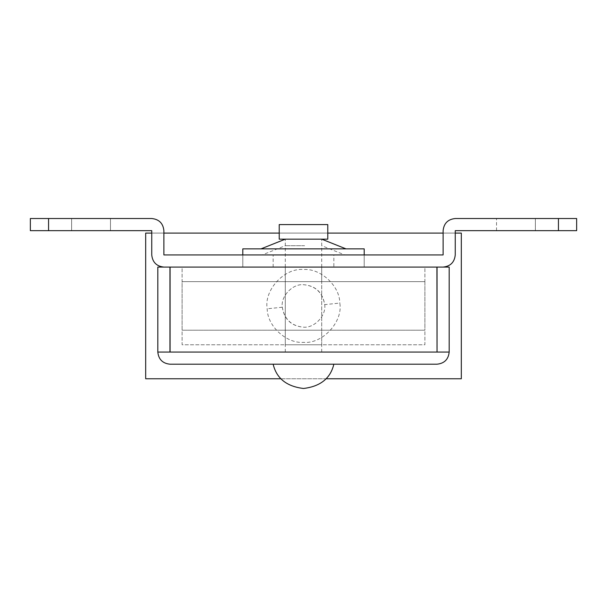 <?xml version="1.0" encoding="UTF-8"?>
<svg xmlns="http://www.w3.org/2000/svg" width="607" height="607" viewBox="0 0 607 607"><rect width="100%" height="100%" fill="white"/><g stroke="black" fill="none" stroke-linecap="round" stroke-linejoin="round"><path stroke-width="0.46" stroke-dasharray="3.04 2.28" d="M303.341 267.08L321.71 267.08L303.341 267.08M321.71 267.08L321.71 281.648L285.29 281.648L321.71 281.648L285.29 281.648L321.71 281.648L321.71 330.208L285.29 330.208L321.71 330.208L285.29 330.208L321.71 330.208L321.71 344.776L285.29 344.776L321.71 344.776M424.9 267.08L182.1 267.08L182.1 281.648L424.9 281.648L424.9 267.08L182.1 267.08L182.1 281.648L424.9 281.648L424.9 267.08M327.78 224.59L279.22 224.59M327.78 239.158L279.22 239.158M302.385 364.2L321.71 364.2L302.385 364.2M273.15 364.2L333.85 364.2L273.15 364.2M304.615 245.698L285.29 245.698L304.615 245.698M303.5 254.94L300.26 254.94M307.203 254.94L242.8 254.94L307.203 254.94M306.831 248.87L261.01 248.87L306.831 248.87M364.2 248.87L242.8 248.87M424.9 281.648L182.1 281.648L182.1 330.208L424.9 330.208L424.9 281.648L182.1 281.648L182.1 330.208L424.9 330.208L424.9 281.648M324.707 304.631C326.452 315.337 314.585 328.212 303.5 327.173C291.55 326.042 284.478 319.396 282.293 307.225L282.293 307.225C280.548 296.52 292.415 283.644 303.5 284.683C315.45 285.814 322.522 292.46 324.707 304.631C326.452 315.337 314.585 328.212 303.5 327.173C291.368 326.096 284.296 319.449 282.293 307.225C280.548 296.52 292.415 283.644 303.5 284.683C315.632 285.76 322.704 292.407 324.707 304.631L339.806 303.068C343.198 321.528 322.795 344.161 303.5 342.348C286.694 343.729 267.255 326.323 267.194 308.788C263.802 290.328 284.205 267.695 303.5 269.508C320.306 268.127 339.745 285.533 339.806 303.068M282.293 307.225L267.194 308.788M461.32 378.768L461.32 233.088L145.68 233.088L145.68 378.768L461.32 378.768M455.25 233.088L443.11 233.088M327.78 233.088L279.22 233.088M163.89 233.088L151.75 233.088M280.92 378.768L326.08 378.768M302.074 352.06L321.71 352.06L302.074 352.06M302.074 364.2L321.71 364.2L302.074 364.2M157.82 352.06L157.82 267.08L169.96 267.08L169.96 352.06L437.04 352.06M437.04 267.08L449.18 267.08L449.18 352.06M437.04 364.2L169.96 364.2M436.919 267.08L364.2 267.08L436.919 267.08L436.919 352.06L170.081 352.06L170.081 267.08L242.8 267.08L170.081 267.08M364.2 254.94L242.8 254.94L364.2 254.94L364.2 267.08L242.8 267.08L364.2 267.08L364.2 254.94L364.2 267.08L364.2 254.94L242.8 254.94L242.8 267.08L242.8 254.94L242.8 267.08L242.8 254.94L364.2 254.94M301.649 254.94L333.85 254.94L301.649 254.94M333.85 267.08L273.15 267.08L333.85 267.08L333.85 254.94M535.374 230.66L535.374 218.52L496.526 218.52L535.374 218.52L535.374 230.66L496.526 230.66L535.374 230.66M496.526 230.66L496.526 218.52M443.11 267.08L163.89 267.08M558.44 230.66L576.65 230.66L576.65 218.52L558.44 218.52L558.44 230.66L455.25 230.66L455.25 254.94M163.89 230.66L163.89 254.94L443.11 254.94L443.11 230.66M455.25 218.52L558.44 218.52M48.56 218.52L30.35 218.52L30.35 230.66L48.56 230.66L48.56 218.52L151.75 218.52M71.626 218.52L110.474 218.52L71.626 218.52L71.626 230.66L110.474 230.66L110.474 218.52L110.474 230.66L71.626 230.66L71.626 218.52M151.75 254.94L151.75 230.66L48.56 230.66M424.9 330.208L182.1 330.208L182.1 344.776L424.9 344.776L424.9 330.208L182.1 330.208L182.1 344.776L424.9 344.776L424.9 330.208M285.29 344.776L285.29 267.08M321.71 352.06L321.71 239.158L321.71 245.698L344.822 254.94M285.29 352.06L285.29 239.158L285.29 245.698L262.178 254.94M273.15 267.08L273.15 254.94"/><path stroke-width="0.91" d="M279.22 224.59L327.78 224.59L327.78 239.158L279.22 239.158L279.22 224.59M300.26 254.94L303.5 254.94M242.8 254.94L242.8 248.87L364.2 248.87L364.2 254.94M151.75 233.088L145.68 233.088L145.68 378.768L280.92 378.768M326.08 378.768L461.32 378.768L461.32 233.088L455.25 233.088M443.11 233.088L327.78 233.088M279.22 233.088L163.89 233.088M169.96 364.2C162.638 363.426 158.594 359.382 157.82 352.06C158.594 359.382 162.638 363.426 169.96 364.2L437.04 364.2C444.362 363.426 448.406 359.382 449.18 352.06L449.18 267.08L437.04 267.08L437.04 352.06L436.919 267.08M169.96 352.06L169.96 267.08L157.82 267.08L157.82 352.06L436.919 352.06M437.04 267.08L437.04 352.06L449.18 352.06C448.406 359.382 444.362 363.426 437.04 364.2M170.081 267.08L170.081 352.06M151.75 254.94L151.75 230.66L30.35 230.66L30.35 218.52L151.75 218.52C159.072 219.294 163.116 223.338 163.89 230.66L163.89 254.94L443.11 254.94L443.11 230.66C443.884 223.338 447.928 219.294 455.25 218.52L576.65 218.52L576.65 230.66L455.25 230.66L455.25 254.94C454.476 262.262 450.432 266.306 443.11 267.08L163.89 267.08C156.568 266.306 152.524 262.262 151.75 254.94C152.524 262.262 156.568 266.306 163.89 267.08M443.11 267.08C450.432 266.306 454.476 262.262 455.25 254.94M455.25 218.52C447.928 219.294 443.884 223.338 443.11 230.66M163.89 230.66C163.116 223.338 159.072 219.294 151.75 218.52M558.44 230.66L558.44 218.52M48.56 218.52L48.56 230.66M333.85 364.2C330.496 378.366 320.375 386.454 303.5 388.48C286.625 386.454 276.504 378.366 273.15 364.2M285.29 239.158L261.01 248.87M345.99 248.87L321.71 239.158"/></g></svg>
